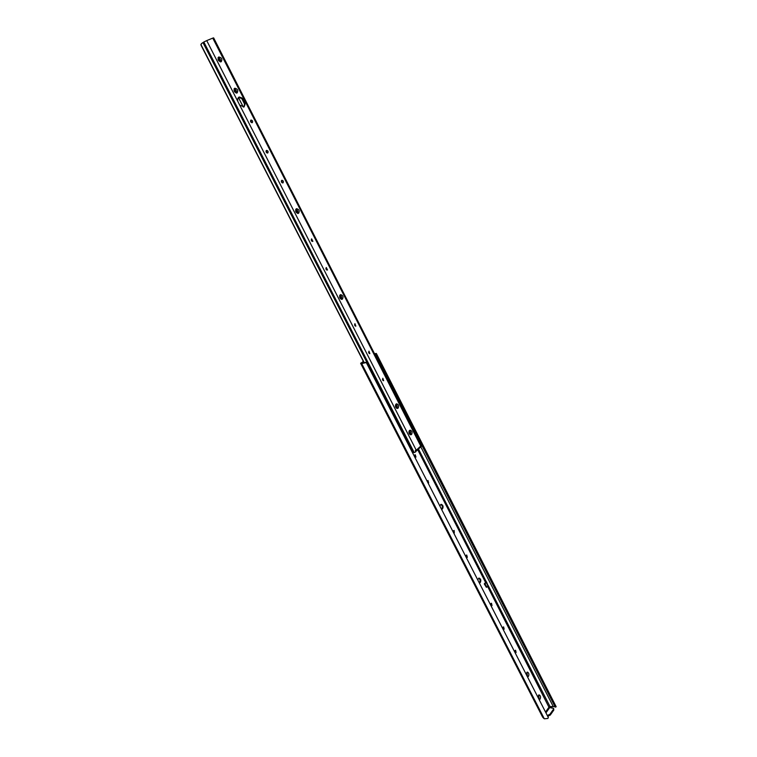 <?xml version="1.0" encoding="UTF-8"?>
<svg xmlns="http://www.w3.org/2000/svg" width="757" height="757" viewBox="0 0 757 757"><rect width="100%" height="100%" fill="white"/><g stroke="black" fill="none" stroke-linecap="round" stroke-linejoin="round"><path stroke-width="1.14" d="M539.287 699.742L540.053 699.203C540.905 697.131 540.602 695.692 539.135 694.888L537.669 696.582M539.116 699.411L538.7 694.954M527.62 676.985L528.395 676.465C529.275 674.373 528.954 672.926 527.44 672.112L525.973 673.787M527.459 676.673L527.004 672.188M515.101 650.509L515.612 652.752L516.113 652.487L515.602 650.244L515.101 650.509M515.262 652.61L515.205 650.395M503.121 627.146L503.66 629.408L504.153 629.152L503.623 626.9L503.121 627.146M503.32 629.275L503.216 627.051M491 603.49L491.558 605.77L492.041 605.524L491.482 603.244L491 603.49M491.217 605.647L491.085 603.405M479.427 583.022L480.269 582.559C481.244 580.392 480.865 578.906 479.134 578.093L477.705 579.654M479.323 582.814L479.531 582.606C480.477 580.714 480.193 579.237 478.689 578.178M466.274 555.25L466.88 557.559L467.343 557.332L466.728 555.023L466.274 555.25M466.539 557.464L466.331 555.193M453.67 530.657L454.304 532.985L454.115 530.439L453.67 530.657M453.973 532.9L453.717 530.61M441.624 509.3L442.514 508.903C443.564 506.66 443.129 505.137 441.208 504.323L439.826 505.799M441.558 509.187L441.785 508.988C442.817 507.01 442.476 505.487 440.763 504.436M427.96 480.496L428.661 482.862L427.96 480.496M428.32 482.786L427.979 480.477M414.845 454.91L415.972 457.105L415.233 454.73L415.252 457.237M417.722 449.715L485.559 582.426L484.272 583.921L486.354 587.271L487.991 586.42L486.382 582.445M485.559 582.426L486.467 581.868L486.202 582.899L484.556 583.751M362.802 361.912L360.625 363.303L361.704 363.615L544.321 718.8L547.86 718.459L548.333 717.522L366.274 362.537L361.704 363.615M363.511 361.685L362.376 362.414L362.735 363.123M487.726 586.675L549.241 707.795M485.407 582.606L484.83 583.269M547.756 716.254L550.282 715.053L553.821 710.038L553.613 708.382L548.825 707.407L545.57 711.996M549.308 707.152L550.121 706.555M486.354 587.271L484.272 583.921M486.467 581.868L488.01 585.596M362.764 361.846L363.161 361.023M365.896 362.348L362.584 363.105L361.723 362.858L362.376 362.414M374.687 353.898L375.396 353.907L375.917 355.061L376.598 354.759L376.333 353.519L375.406 353.935M374.564 353.651L376.333 353.519M553.433 709.281L549.904 714.305L547.368 715.497M555.004 706.669L550.32 706.555M366.274 362.537L548.333 717.522M376.494 354.342L556.149 706.678L376.324 353.443M362.187 362.499L362.489 363.076M544.321 718.8L543.119 717.75L360.862 363.388M542.305 716.292L543.119 717.75M548.087 716.264L547.699 715.516M553.821 710.038L553.613 708.382M552.203 706.83L549.781 706.631M555.931 706.726L376.598 354.759M555.723 706.489L555.278 707.038M375.756 354.844L555.127 706.906M555.07 706.726L375.917 355.061M237.13 92.969L237.092 92.988C234.168 92.354 233.364 90.764 234.698 88.219L234.727 88.209C237.651 88.834 238.455 90.424 237.13 92.969M221.195 61.781C218.224 61.156 217.391 59.548 218.697 56.974L218.735 56.955C221.706 57.598 222.539 59.207 221.233 61.771L221.195 61.781M411.543 434.499L410.871 434.811C408.922 434.064 408.458 432.625 409.49 430.487L410.162 430.175C412.111 430.922 412.574 432.361 411.543 434.499M398.097 408.165L397.453 408.458C395.438 407.711 394.955 406.254 396.015 404.096L396.64 403.803C398.665 404.541 399.147 405.998 398.097 408.165M342.419 299.138L341.965 299.346C339.638 298.627 339.06 297.123 340.224 294.842L340.659 294.643C342.987 295.344 343.574 296.848 342.419 299.138M298.58 213.294L298.296 213.427C295.713 212.745 295.05 211.203 296.29 208.809L296.564 208.686C299.138 209.367 299.81 210.9 298.58 213.294M421.46 445.892L213.635 37.869L212.764 38.115L244.388 99.886L243.707 100.255L244.814 102.697L243.953 106.974M244.388 99.886L420.741 446.053L416.265 450.245L239.714 105.109L244.104 106.917L245.495 102.318M250.964 120.07C250.236 121.461 250.662 122.341 252.242 122.7L252.299 122.672C253.018 121.281 252.592 120.401 251.012 120.041L250.964 120.07M266.464 150.416C265.745 151.788 266.152 152.659 267.685 153.018L267.77 152.98C268.489 151.608 268.082 150.738 266.549 150.378L266.464 150.416M281.736 180.327C281.036 181.68 281.424 182.541 282.91 182.91L283.033 182.853C283.733 181.5 283.336 180.639 281.859 180.27L281.859 180.27M311.638 238.871L312.896 241.341L311.638 238.871M326.276 267.533L327.516 269.965L326.276 267.533M382.824 378.254L383.667 380.705L382.824 378.254M368.971 351.144L369.861 353.614L368.971 351.144M354.938 323.665L355.866 326.144L354.938 323.665M420.457 447.046L421.006 445.182L421.658 446.27L421.081 446.375M239.714 105.109L206.718 40.604L203.832 42.014L414.211 452.582L412.489 452.497M415.602 450.292L415.707 451.853L414.211 452.582M415.64 450.283L415.536 451.513M251.911 122.748L250.662 120.354M267.353 153.065L266.19 150.662M282.579 182.948L281.49 180.545M312.376 241.436L311.449 239.051M326.967 270.069L326.116 267.685M383.326 380.667L382.758 378.311M369.53 353.595L368.896 351.22M355.535 326.135L354.834 323.759M243.688 98.77L239.259 96.962C237.802 97.748 237.348 99.281 237.887 101.542M206.718 40.604L212.764 38.115M203.832 42.014L201.447 43.603L201.002 45.183L364.06 362.754M409.395 430.582C410.777 431.736 411.042 433.099 410.18 434.679M339.921 295.126C341.587 296.129 342.05 297.529 341.284 299.318M243.707 100.255L243.006 99.148L238.729 97.275M295.845 209.244C297.671 210.134 298.258 211.534 297.615 213.455M395.883 404.229C397.321 405.355 397.624 406.727 396.772 408.345M245.022 103.7L242.306 98.372M364.24 362.679L200.842 44.408M234.055 88.862C236.042 89.6 236.827 91.01 236.411 93.092M220.542 61.885C220.893 59.765 220.06 58.355 218.044 57.664L220.173 61.828M234.027 88.938L236.118 93.045M238.427 97.558L243.3 107.097M250.529 121.243L251.078 122.322M266.038 151.599L266.587 152.659M281.33 181.519L281.859 182.569M295.675 209.585L297.633 213.427M311.25 240.083L311.77 241.105M325.898 268.744L326.409 269.757M339.647 295.656L341.416 299.119M354.579 324.885L355.08 325.87M368.631 352.383L369.123 353.349M382.484 379.494L382.966 380.449M395.495 404.957L397.028 407.966M408.979 431.358L410.464 434.263M486.76 587.158L484.963 583.638M395.381 406.007L396.498 408.193M408.884 432.408L409.982 434.565M549.506 707.871L545.996 712.82M488.142 585.445L550.017 706.565M418.46 449.033L486.344 581.915M420.807 446.819L553.301 706.65M548.305 716.226L547.926 715.479M550.282 715.053L549.904 714.305M244.331 101.485L245.013 101.116M415.262 450.614L416.265 450.245L416.265 451.096L420.741 446.895L420.968 445.816M203.075 42.543L413.303 452.62M413.123 452.506L202.999 42.638M218.092 57.664L220.221 61.837M234.045 88.891L236.175 93.054M238.464 97.53L243.347 107.097M250.51 121.12L251.173 122.407M266.019 151.476L266.672 152.744M281.311 181.396L281.954 182.645M295.694 209.538L297.652 213.389M311.231 239.96L311.856 241.18M325.879 268.631L326.494 269.833M339.666 295.608L341.435 299.081M354.569 324.772L355.165 325.936M368.612 352.26L369.198 353.415M382.465 379.38L383.042 380.516M395.504 404.9L397.047 407.919M408.998 431.301L410.483 434.215M245.013 104.92L241.303 97.634M550.812 706.792L552.307 706.839M488.161 585.899L486.363 582.388M555.278 707.133L556.121 706.839M542.599 717.078L360.625 363.303"/></g></svg>
